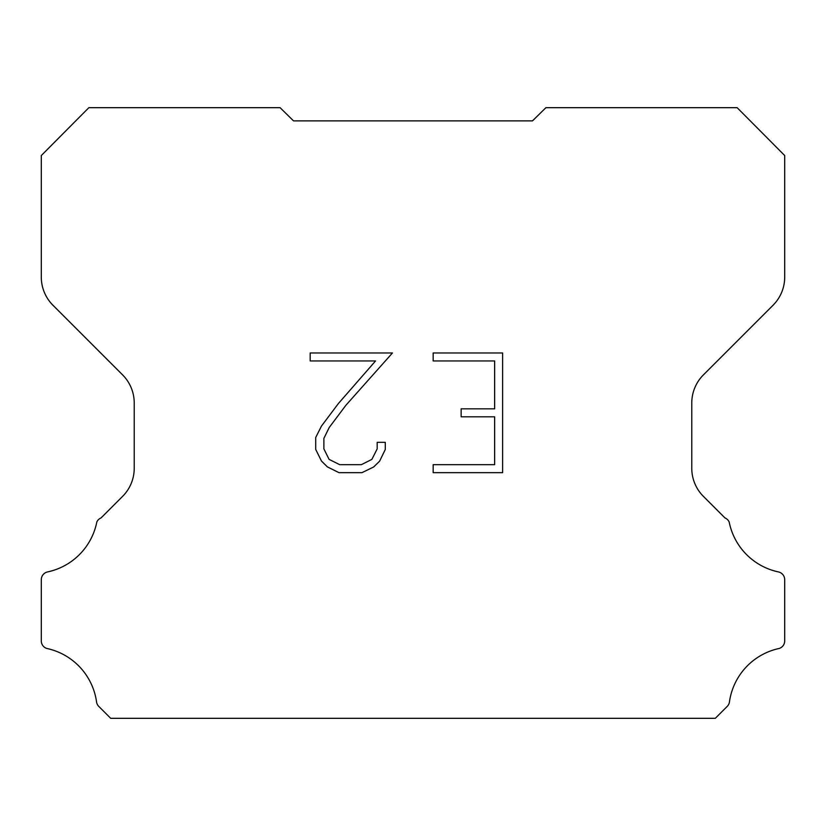 <?xml version="1.0" encoding="UTF-8"?>
<svg xmlns="http://www.w3.org/2000/svg" width="826" height="826" viewBox="0 0 826 826"><rect width="100%" height="100%" fill="white"/><g stroke="black" fill="none" stroke-linecap="round" stroke-linejoin="round"><path stroke-width="1.24" d="M494.64 464.677L494.64 416.81L461.135 416.81L461.135 408.829L494.64 408.829L494.64 360.952L433.165 360.952L433.165 352.97L502.621 352.97L502.621 472.658L433.165 472.658L433.165 464.677L494.64 464.677M385.288 442.313L385.288 449.489L379.599 461.176L373.672 466.979L361.984 472.658L339.001 472.658L327.385 466.886L321.469 461.053L315.697 449.365L315.697 437.522L321.469 426.071L338.381 403.553L375.541 360.952L310.173 360.952L310.173 352.97L392.453 352.97L345.857 405.318L329.264 427.434L323.885 438.358L323.885 448.869L329.099 459.39L339.703 464.677L361.365 464.677L371.886 459.37L377.183 448.869L377.183 442.313L385.288 442.313M293.529 120.885L280.086 107.679L88.867 107.679L41.3 155.536L41.3 277.102A39.824 39.824 0 0 0 52.967 305.259L122.558 374.849A39.824 39.824 0 0 1 134.225 403.016L134.225 468.259A39.824 39.824 0 0 1 122.558 496.416L101.051 517.933A7.961 7.961 0 0 0 96.818 522.011A63.716 63.716 0 0 1 47.609 571.912A7.961 7.961 0 0 0 41.3 579.707L41.3 640.522A7.961 7.961 0 0 0 46.731 648.441A63.716 63.716 0 0 1 96.528 701.739A7.961 7.961 0 0 0 98.759 706.385L110.694 718.321L715.306 718.321L727.241 706.385A7.961 7.961 0 0 0 729.472 701.739A63.716 63.716 0 0 1 779.269 648.441A7.961 7.961 0 0 0 784.7 640.522L784.7 579.707A7.961 7.961 0 0 0 778.391 571.912A63.716 63.716 0 0 1 729.182 522.011A7.961 7.961 0 0 0 724.949 517.933L703.442 496.416A39.824 39.824 0 0 1 691.775 468.259L691.775 403.016A39.824 39.824 0 0 1 703.442 374.849L773.033 305.259A39.824 39.824 0 0 0 784.7 277.102L784.7 155.536L737.133 107.679L545.914 107.679L532.471 120.885L293.529 120.885"/></g></svg>
